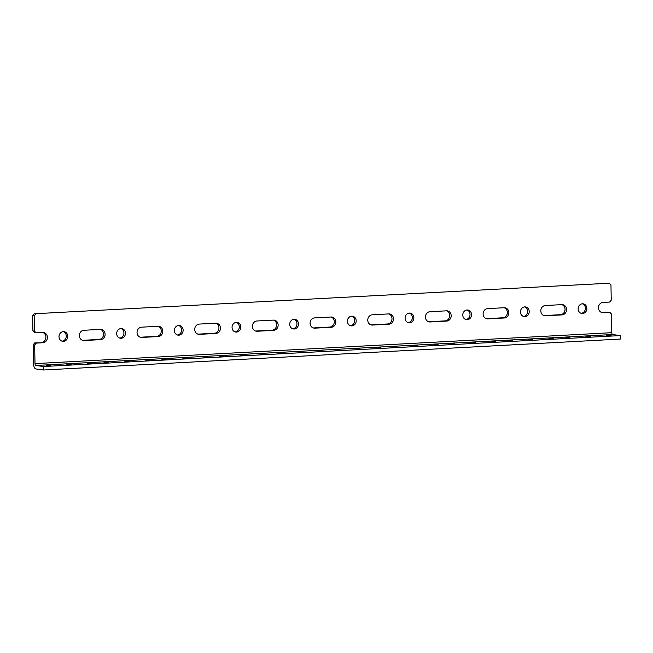 <?xml version="1.0" encoding="UTF-8"?>
<svg xmlns="http://www.w3.org/2000/svg" width="653" height="653" viewBox="0 0 653 653"><rect width="100%" height="100%" fill="white"/><g stroke="black" fill="none" stroke-linecap="round" stroke-linejoin="round"><path stroke-width="0.98" d="M601.666 312.477A5.142 4.62 97.8 0 0 601.682 312.477L609.796 312.33L611.469 314.069L611.796 332.679A1.755 0.759 -93.1 0 0 612.596 334.532L620.293 335.593L43.49 366.529L35.801 365.476L612.596 334.532M609.796 312.33L603.201 312.689A5.142 4.62 -82.2 0 1 602.409 312.656A5.142 4.62 -82.2 0 1 598.491 307.367A5.142 4.62 -82.2 0 1 603.021 302.421L609.616 302.07L611.232 300.16L610.963 284.945L609.282 283.206L34.266 313.758L32.65 315.677L32.919 330.883L34.429 331.095L36.111 332.834L42.706 332.475A5.142 4.62 -82.2 0 1 43.49 332.508A5.142 4.62 -82.2 0 1 47.416 337.797A5.142 4.62 -82.2 0 1 42.886 342.743L34.772 342.89L33.156 344.8L33.483 363.411A5.24 2.269 -93.1 0 0 35.858 368.945L43.555 369.998L43.49 366.529M43.555 369.998L620.35 339.062L620.293 335.593M561.825 304.633L545.345 305.522A5.142 4.62 -82.2 0 0 540.806 310.461A5.142 4.62 -82.2 0 0 544.733 315.75A5.142 4.62 -82.2 0 0 545.524 315.783L544.006 315.57A5.142 4.62 97.8 0 0 544.006 315.57L560.486 314.689A5.142 4.62 97.8 0 0 564.976 310.175A5.142 4.62 97.8 0 0 561.841 304.633A5.142 4.62 -82.2 0 1 562.608 304.665A5.142 4.62 -82.2 0 1 566.535 309.955A5.142 4.62 -82.2 0 1 562.004 314.893L560.486 314.689M504.14 307.726L487.66 308.616A5.142 4.62 -82.2 0 0 483.13 313.554A5.142 4.62 -82.2 0 0 487.048 318.844A5.142 4.62 -82.2 0 0 487.84 318.876L486.322 318.664A5.142 4.62 97.8 0 0 486.322 318.664L502.802 317.782A5.142 4.62 97.8 0 0 507.299 313.269A5.142 4.62 97.8 0 0 504.165 307.726A5.142 4.62 -82.2 0 1 504.932 307.759A5.142 4.62 -82.2 0 1 508.85 313.048A5.142 4.62 -82.2 0 1 504.32 317.987L502.802 317.782M428.621 321.758A5.142 4.62 97.8 0 0 428.646 321.758L445.126 320.876A5.142 4.62 97.8 0 0 449.615 316.362A5.142 4.62 97.8 0 0 446.481 310.82M446.644 321.08L430.164 321.97A5.142 4.62 -82.2 0 1 429.372 321.937A5.142 4.62 -82.2 0 1 425.454 316.648A5.142 4.62 -82.2 0 1 429.984 311.71L446.464 310.82A5.142 4.62 -82.2 0 1 447.256 310.852A5.142 4.62 -82.2 0 1 451.174 316.142A5.142 4.62 -82.2 0 1 446.644 321.08L445.126 320.876M370.945 324.851A5.142 4.62 97.8 0 0 370.969 324.851L387.441 323.97A5.142 4.62 97.8 0 0 391.939 319.456A5.142 4.62 97.8 0 0 388.804 313.913M388.959 324.182L372.479 325.063A5.142 4.62 -82.2 0 1 371.696 325.031A5.142 4.62 -82.2 0 1 367.77 319.741A5.142 4.62 -82.2 0 1 372.3 314.803L388.78 313.913A5.142 4.62 -82.2 0 1 389.572 313.946A5.142 4.62 -82.2 0 1 393.498 319.235A5.142 4.62 -82.2 0 1 388.959 324.182L387.441 323.97M331.104 317.007L314.624 317.897A5.142 4.62 -82.2 0 0 310.093 322.835A5.142 4.62 -82.2 0 0 314.011 328.124A5.142 4.62 -82.2 0 0 314.803 328.157L313.285 327.945A5.142 4.62 97.8 0 0 313.285 327.945L329.765 327.063A5.142 4.62 97.8 0 0 334.254 322.549A5.142 4.62 97.8 0 0 331.128 317.007A5.142 4.62 -82.2 0 1 331.895 317.04A5.142 4.62 -82.2 0 1 335.813 322.329A5.142 4.62 -82.2 0 1 331.283 327.275L329.765 327.063M255.584 331.047A5.142 4.62 97.8 0 0 255.609 331.038L272.089 330.157A5.142 4.62 97.8 0 0 276.578 325.643A5.142 4.62 97.8 0 0 273.444 320.101M273.599 330.369L257.119 331.251A5.142 4.62 -82.2 0 1 256.335 331.218A5.142 4.62 -82.2 0 1 252.409 325.929A5.142 4.62 -82.2 0 1 256.939 320.99L273.419 320.101A5.142 4.62 -82.2 0 1 274.211 320.133A5.142 4.62 -82.2 0 1 278.137 325.423A5.142 4.62 -82.2 0 1 273.599 330.369L272.089 330.157M197.908 334.14A5.142 4.62 97.8 0 0 197.924 334.132L214.404 333.25A5.142 4.62 97.8 0 0 218.894 328.737A5.142 4.62 97.8 0 0 215.768 323.194M215.923 333.463L199.443 334.344A5.142 4.62 -82.2 0 1 198.651 334.312A5.142 4.62 -82.2 0 1 194.733 329.022A5.142 4.62 -82.2 0 1 199.263 324.084L215.743 323.194A5.142 4.62 -82.2 0 1 216.535 323.227A5.142 4.62 -82.2 0 1 220.453 328.516A5.142 4.62 -82.2 0 1 215.923 333.463L214.404 333.25M158.067 326.288L141.587 327.177A5.142 4.62 -82.2 0 0 137.048 332.116A5.142 4.62 -82.2 0 0 140.975 337.405A5.142 4.62 -82.2 0 0 141.766 337.438L140.248 337.226A5.142 4.62 97.8 0 0 140.248 337.226L156.728 336.344A5.142 4.62 97.8 0 0 161.218 331.83A5.142 4.62 97.8 0 0 158.083 326.288A5.142 4.62 -82.2 0 1 158.85 326.32A5.142 4.62 -82.2 0 1 162.777 331.61A5.142 4.62 -82.2 0 1 158.246 336.556L156.728 336.344M100.382 329.381L83.902 330.271A5.142 4.62 -82.2 0 0 79.372 335.209A5.142 4.62 -82.2 0 0 83.29 340.499A5.142 4.62 -82.2 0 0 84.082 340.531L82.564 340.319A5.142 4.62 97.8 0 0 82.564 340.319L99.044 339.438A5.142 4.62 97.8 0 0 103.533 334.924A5.142 4.62 97.8 0 0 100.407 329.381A5.142 4.62 -82.2 0 1 101.174 329.414A5.142 4.62 -82.2 0 1 105.092 334.703A5.142 4.62 -82.2 0 1 100.562 339.65L99.044 339.438M42.886 342.743L36.29 343.094L34.674 345.013L35.001 363.615A1.755 0.759 -93.1 0 0 35.801 365.476M34.674 345.013L33.156 344.8M586.892 308.428A4.873 4.375 -82.2 0 1 581.847 313.489A4.873 4.375 -82.2 0 1 578.174 308.069A4.873 4.375 -82.2 0 1 583.178 303.833A4.873 4.375 -82.2 0 1 586.892 308.428M581.105 313.309A4.873 4.375 97.8 0 0 585.382 308.216A4.873 4.375 97.8 0 0 582.403 303.808M529.216 311.522A4.873 4.375 -82.2 0 1 524.171 316.583A4.873 4.375 -82.2 0 1 520.498 311.163A4.873 4.375 -82.2 0 1 525.494 306.926A4.873 4.375 -82.2 0 1 529.216 311.522M523.42 316.403A4.873 4.375 97.8 0 0 527.697 311.31A4.873 4.375 97.8 0 0 524.726 306.902M471.539 314.615A4.873 4.375 -82.2 0 1 466.487 319.676A4.873 4.375 -82.2 0 1 462.822 314.256A4.873 4.375 -82.2 0 1 467.817 310.02A4.873 4.375 -82.2 0 1 471.539 314.615M465.744 319.497A4.873 4.375 97.8 0 0 470.021 314.403A4.873 4.375 97.8 0 0 467.05 309.995M413.855 317.709A4.873 4.375 -82.2 0 1 408.811 322.77A4.873 4.375 -82.2 0 1 405.138 317.35A4.873 4.375 -82.2 0 1 410.133 313.114A4.873 4.375 -82.2 0 1 413.855 317.709M408.06 322.59A4.873 4.375 97.8 0 0 412.337 317.497A4.873 4.375 97.8 0 0 409.366 313.089M356.179 320.803A4.873 4.375 -82.2 0 1 351.126 325.863A4.873 4.375 -82.2 0 1 347.461 320.443A4.873 4.375 -82.2 0 1 352.457 316.207A4.873 4.375 -82.2 0 1 356.179 320.803M350.383 325.684A4.873 4.375 97.8 0 0 354.661 320.59A4.873 4.375 97.8 0 0 351.689 316.183M298.494 323.896A4.873 4.375 -82.2 0 1 293.45 328.957A4.873 4.375 -82.2 0 1 289.777 323.537A4.873 4.375 -82.2 0 1 294.772 319.301A4.873 4.375 -82.2 0 1 298.494 323.896M292.699 328.777A4.873 4.375 97.8 0 0 296.976 323.684A4.873 4.375 97.8 0 0 294.005 319.276M240.818 326.99A4.873 4.375 -82.2 0 1 235.774 332.05A4.873 4.375 -82.2 0 1 232.101 326.631A4.873 4.375 -82.2 0 1 237.096 322.394A4.873 4.375 -82.2 0 1 240.818 326.99M235.023 331.871A4.873 4.375 97.8 0 0 239.3 326.778A4.873 4.375 97.8 0 0 236.329 322.37M183.134 330.083A4.873 4.375 -82.2 0 1 178.089 335.144A4.873 4.375 -82.2 0 1 174.416 329.724A4.873 4.375 -82.2 0 1 179.412 325.488A4.873 4.375 -82.2 0 1 183.134 330.083M177.338 334.965A4.873 4.375 97.8 0 0 181.624 329.871A4.873 4.375 97.8 0 0 178.644 325.463M125.458 333.177A4.873 4.375 -82.2 0 1 120.413 338.238A4.873 4.375 -82.2 0 1 116.74 332.818A4.873 4.375 -82.2 0 1 121.736 328.581A4.873 4.375 -82.2 0 1 125.458 333.177M119.662 338.058A4.873 4.375 97.8 0 0 123.939 332.965A4.873 4.375 97.8 0 0 120.968 328.557M565.286 337.479L569.938 337.617L565.286 337.479M585.888 336.377L590.541 336.515L585.888 336.377M606.482 335.267L611.143 335.405L606.482 335.267M507.61 340.572L512.262 340.711L507.61 340.572M528.204 339.47L532.856 339.609L528.204 339.47M548.806 338.36L553.458 338.499L548.806 338.36M449.925 343.666L454.578 343.805L449.925 343.666M470.527 342.564L475.18 342.703L470.527 342.564M491.129 341.462L495.782 341.592L491.129 341.462M392.249 346.759L396.902 346.898L392.249 346.759M412.843 345.657L417.504 345.796L412.843 345.657M433.445 344.555L438.098 344.686L433.445 344.555M334.565 349.853L339.217 349.992L334.565 349.853M355.167 348.751L359.819 348.89L355.167 348.751M375.769 347.649L380.421 347.78L375.769 347.649M276.888 352.947L281.541 353.085L276.888 352.947M297.49 351.845L302.143 351.983L297.49 351.845M318.084 350.743L322.737 350.873L318.084 350.743M219.204 356.04L223.865 356.179L219.204 356.04M239.806 354.938L244.459 355.077L239.806 354.938M260.408 353.836L265.061 353.967L260.408 353.836M161.528 359.134L166.18 359.272L161.528 359.134M182.13 358.032L186.782 358.171L182.13 358.032M202.724 356.93L207.385 357.06L202.724 356.93M103.851 362.227L108.504 362.366L103.851 362.227M124.445 361.125L129.098 361.264L124.445 361.125M145.048 360.023L149.7 360.162L145.048 360.023M32.65 315.677L34.168 315.881L34.429 331.095M41.368 342.531A5.142 4.62 97.8 0 0 45.857 338.017A5.142 4.62 97.8 0 0 42.723 332.475M36.111 332.834L34.593 332.622L32.919 330.883M609.282 283.206L34.266 313.758M61.986 341.152A4.873 4.375 97.8 0 0 66.263 336.058A4.873 4.375 97.8 0 0 63.284 331.651M34.168 315.881L35.784 313.971M545.524 315.783L562.004 314.893M487.84 318.876L504.32 317.987M314.803 328.157L331.283 327.275M141.766 337.438L158.246 336.556M84.082 340.531L100.562 339.65M67.773 336.271A4.873 4.375 -82.2 0 1 62.729 341.331A4.873 4.375 -82.2 0 1 59.056 335.911A4.873 4.375 -82.2 0 1 64.059 331.675A4.873 4.375 -82.2 0 1 67.773 336.271M87.371 363.117L92.024 363.256L87.371 363.117M66.769 364.219L71.422 364.358L66.769 364.219M46.167 365.321L50.82 365.46L46.167 365.321M36.29 343.094L34.772 342.89M603.201 312.689L601.682 312.477M430.164 321.97L428.646 321.758M372.479 325.063L370.969 324.851M257.119 331.251L255.609 331.038M199.443 334.344L197.924 334.132M611.796 332.679L35.001 363.615"/></g></svg>
